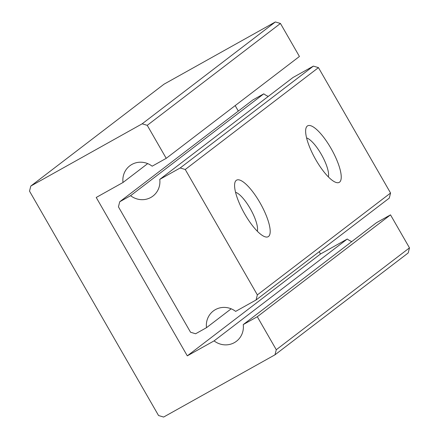 <?xml version="1.0" encoding="UTF-8"?>
<svg xmlns="http://www.w3.org/2000/svg" width="439" height="439" viewBox="0 0 439 439"><rect width="100%" height="100%" fill="white"/><g stroke="black" fill="none" stroke-linecap="round" stroke-linejoin="round"><path stroke-width="0.66" d="M257.358 294.893L256.074 299.974L389.278 198.11L390.562 193.028L257.358 294.893L185.253 169.498L318.456 67.633L313.38 66.113L180.177 167.978L185.253 169.498M180.177 167.978L159.758 179.392A19.047 18.208 52.6 0 1 152.953 196.068A19.047 18.208 52.6 0 1 130.592 195.69L119.721 201.77L118.437 206.846L190.542 332.241L195.618 333.761L206.495 327.686A19.047 18.208 52.6 0 1 213.299 311.004A19.047 18.208 52.6 0 1 235.655 311.388L256.074 299.974M119.721 201.77L252.924 99.9L263.801 93.825L130.592 195.69M318.456 67.633L390.562 193.028M244.841 214.199A32.382 9.411 -119.2 0 1 234.838 182.893A32.382 9.411 -119.2 0 1 259.937 202.653A32.382 9.411 -119.2 0 1 264.942 236.753A32.382 9.411 -119.2 0 1 244.841 214.199M315.882 159.873A32.382 9.411 -119.2 0 1 305.884 128.567A32.382 9.411 -119.2 0 1 330.979 148.327A32.382 9.411 -119.2 0 1 335.983 182.426A32.382 9.411 -119.2 0 1 315.882 159.873M306.587 137.95A23.256 6.761 -119.2 0 1 321.233 154.215A23.256 6.761 -119.2 0 1 328.361 176.906M257.32 231.232A23.256 6.761 60.8 0 0 250.186 208.541A23.256 6.761 60.8 0 0 235.545 192.282M159.758 179.392L292.961 77.527L313.38 66.113M263.801 93.825A19.047 18.208 -127.4 0 0 268.273 96.404M231.183 308.809L206.495 327.686M276.279 349.729L274.995 354.805L408.199 252.941L409.483 247.865L276.279 349.729L257.303 316.728L243.244 324.586A19.047 18.208 52.6 0 1 236.44 341.268A19.047 18.208 52.6 0 1 214.084 340.884L187.299 355.853L96.223 197.462L123.002 182.492A19.047 18.208 52.6 0 1 129.807 165.81A19.047 18.208 52.6 0 1 152.168 166.189L166.222 158.336L147.246 125.334L280.45 23.47L275.368 21.95L142.165 123.814L147.246 125.334M142.165 123.814L30.801 186.059L29.517 191.135L158.55 415.53L163.632 417.05L274.995 354.805M166.222 158.336L299.425 56.472L280.45 23.47M30.801 186.059L164.005 84.195L275.368 21.95M257.303 316.728L390.507 214.863L409.483 247.865M243.244 324.586L376.448 222.721L390.507 214.863M214.084 340.884L347.287 239.019A19.047 18.208 -127.4 0 0 351.765 241.598M187.299 355.853L320.508 253.989L347.287 239.019M235.178 105.601L238.322 111.067M319.191 251.706L320.508 253.989M123.002 182.492L147.691 163.61"/></g></svg>

